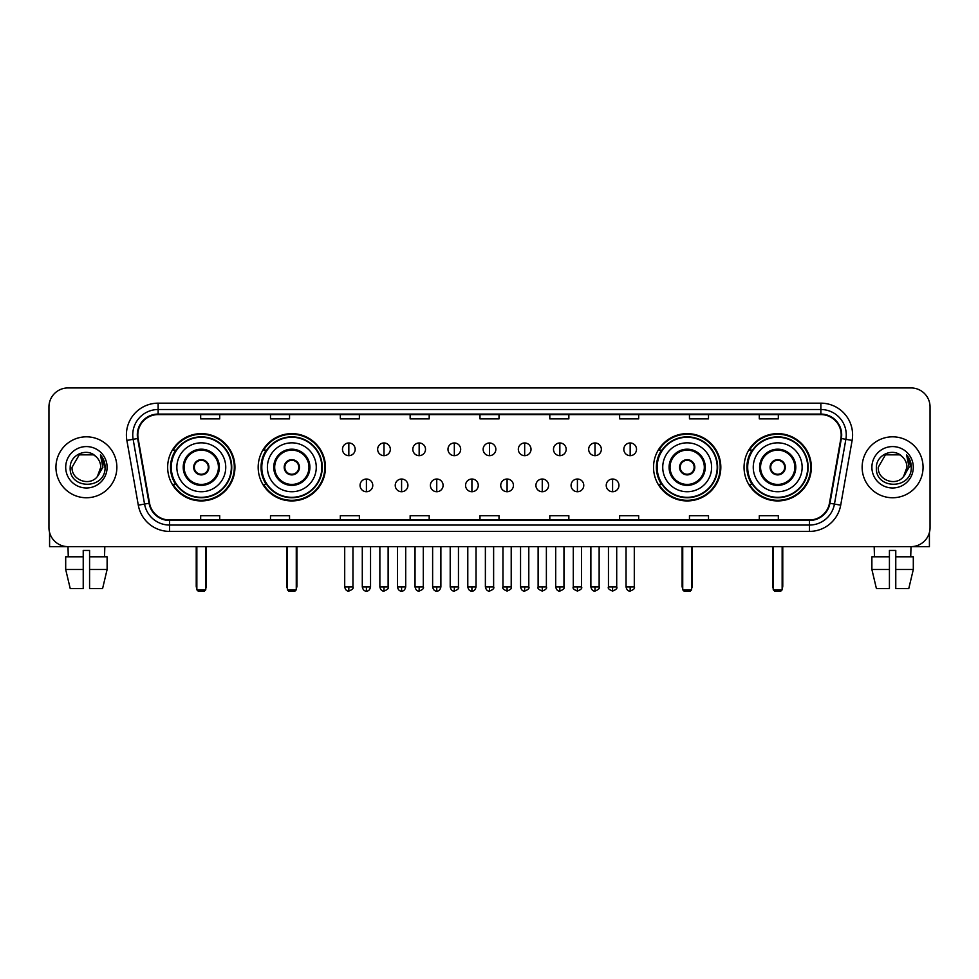<?xml version="1.0" encoding="UTF-8"?>
<svg xmlns="http://www.w3.org/2000/svg" width="979" height="979" viewBox="0 0 979 979"><rect width="100%" height="100%" fill="white"/><g stroke="black" fill="none" stroke-linecap="round" stroke-linejoin="round"><path stroke-width="1.47" d="M744.052 467.277A33.641 33.641 0 0 0 777.693 500.93A33.641 33.641 0 0 0 811.346 467.277A33.641 33.641 0 0 0 777.693 433.636A33.641 33.641 0 0 0 744.052 467.277M653.531 467.277A33.641 33.641 0 0 0 687.172 500.93A33.641 33.641 0 0 0 720.825 467.277A33.641 33.641 0 0 0 687.172 433.636A33.641 33.641 0 0 0 653.531 467.277M258.175 467.277A33.641 33.641 0 0 0 291.828 500.93A33.641 33.641 0 0 0 325.469 467.277A33.641 33.641 0 0 0 291.828 433.636A33.641 33.641 0 0 0 258.175 467.277M167.654 467.277A33.641 33.641 0 0 0 201.307 500.93A33.641 33.641 0 0 0 234.948 467.277A33.641 33.641 0 0 0 201.307 433.636A33.641 33.641 0 0 0 167.654 467.277M175.73 484.421A30.79 30.79 0 0 1 175.73 450.144M266.251 484.421A30.79 30.79 0 0 1 266.251 450.144M661.596 484.421A30.79 30.79 0 0 1 661.596 450.144M752.117 484.421A30.79 30.79 0 0 1 752.117 450.144M48.95 406.97L48.95 527.583A19.042 19.042 0 0 0 67.992 546.637L911.008 546.637A19.042 19.042 0 0 0 930.05 527.583L930.05 406.97A19.042 19.042 0 0 0 911.008 387.929L67.992 387.929A19.042 19.042 0 0 0 48.95 406.97L48.95 527.583M55.938 467.277A30.471 30.471 0 0 0 86.409 497.748A30.471 30.471 0 0 0 116.868 467.277A30.471 30.471 0 0 0 86.409 436.818A30.471 30.471 0 0 0 55.938 467.277A30.471 30.471 0 0 0 86.409 497.748A30.471 30.471 0 0 0 116.868 467.277A30.471 30.471 0 0 0 86.409 436.818A30.471 30.471 0 0 0 55.938 467.277M862.132 467.277A30.471 30.471 0 0 0 892.591 497.748A30.471 30.471 0 0 0 923.062 467.277A30.471 30.471 0 0 0 892.591 436.818A30.471 30.471 0 0 0 862.132 467.277A30.471 30.471 0 0 0 892.591 497.748A30.471 30.471 0 0 0 923.062 467.277A30.471 30.471 0 0 0 892.591 436.818A30.471 30.471 0 0 0 862.132 467.277M137.819 434.909A20.314 20.314 0 0 1 158.133 414.594L820.867 414.594A20.314 20.314 0 0 1 840.875 438.433L829.458 503.182A20.314 20.314 0 0 1 809.449 519.971L169.551 519.971A20.314 20.314 0 0 1 149.542 503.182L138.125 438.433A20.314 20.314 0 0 1 137.819 434.909M137.317 434.909A20.816 20.816 0 0 0 137.635 438.519L149.053 503.267A20.816 20.816 0 0 0 169.551 520.473L809.449 520.473A20.816 20.816 0 0 0 829.947 503.267L841.365 438.519A20.816 20.816 0 0 0 820.867 414.08L158.133 414.08A20.816 20.816 0 0 0 137.317 434.909M126.878 440.415A31.744 31.744 0 0 1 158.133 403.164L820.867 403.164A31.744 31.744 0 0 1 852.122 440.415L840.704 505.164A31.744 31.744 0 0 1 809.449 531.401L169.551 531.401A31.744 31.744 0 0 1 138.296 505.164L126.878 440.415L133.132 439.314A25.393 25.393 0 0 1 158.133 409.516L820.867 409.516A25.393 25.393 0 0 1 845.868 439.314L834.451 504.063A25.393 25.393 0 0 1 809.449 525.05L169.551 525.05A25.393 25.393 0 0 1 144.549 504.063L133.132 439.314A25.393 25.393 0 0 1 132.74 434.909M911.008 387.929L67.992 387.929M68.273 556.794L67.992 546.637L911.008 546.637L910.727 556.794M930.05 527.583L930.05 406.97M829.947 503.267L834.451 504.063L845.868 439.314L852.122 440.415M479.979 414.594L479.979 418.89L499.021 418.89L499.021 414.594M410.152 414.594L410.152 418.89L429.194 418.89L429.194 414.594M340.325 414.594L340.325 418.89L359.366 418.89L359.366 414.594M270.498 414.594L270.498 418.89L289.539 418.89L289.539 414.594M200.671 414.594L200.671 418.89L219.712 418.89L219.712 414.594M549.806 414.594L549.806 418.89L568.848 418.89L568.848 414.594M619.634 414.594L619.634 418.89L638.675 418.89L638.675 414.594M689.461 414.594L689.461 418.89L708.502 418.89L708.502 414.594M759.288 414.594L759.288 418.89L778.329 418.89L778.329 414.594M499.021 519.971L499.021 515.676L479.979 515.676L479.979 519.971M429.194 519.971L429.194 515.676L410.152 515.676L410.152 519.971M359.366 519.971L359.366 515.676L340.325 515.676L340.325 519.971M289.539 519.971L289.539 515.676L270.498 515.676L270.498 519.971M219.712 519.971L219.712 515.676L200.671 515.676L200.671 519.971M568.848 519.971L568.848 515.676L549.806 515.676L549.806 519.971M638.675 519.971L638.675 515.676L619.634 515.676L619.634 519.971M708.502 519.971L708.502 515.676L689.461 515.676L689.461 519.971M778.329 519.971L778.329 515.676L759.288 515.676L759.288 519.971M95.807 456.447C86.996 447.219 70.047 454.819 70.207 467.277C68.591 489.427 104.496 490.014 105.083 468.354L105.108 467.277C105.059 462.577 103.493 458.441 100.421 454.88L102.893 467.277L97.398 476.504C89.787 486.796 71.308 480.212 72.054 467.277L79.226 454.856L93.58 454.856L95.807 456.447A14.342 14.342 0 0 1 100.751 467.277L97.398 476.504A14.342 14.342 0 0 0 100.751 467.277L97.362 476.54M65.703 467.277A20.694 20.694 0 0 0 86.409 487.983A20.694 20.694 0 0 0 107.103 467.277A20.694 20.694 0 0 0 86.409 446.583A20.694 20.694 0 0 0 65.703 467.277M100.556 455.039L105.108 467.827M49.586 532.466L49.586 546.637L123.219 546.637M65.691 556.794L65.691 569.484L70.207 588.526L65.691 569.484L65.691 556.794L83.227 556.794L83.227 550.443L89.578 550.443L89.578 556.794L107.115 556.794L107.115 569.484L102.599 588.526L107.115 569.484L89.578 569.484L89.578 556.794M104.814 546.637L104.533 556.794M83.227 556.794L83.227 588.526L70.207 588.526M65.691 569.484L83.227 569.484M102.599 588.526L89.578 588.526L89.578 569.484M176.856 467.277A24.438 24.438 0 0 1 201.307 442.838A24.438 24.438 0 0 1 225.745 467.277A24.438 24.438 0 0 1 201.307 491.727A24.438 24.438 0 0 1 176.856 467.277A24.438 24.438 0 0 0 201.307 491.727A24.438 24.438 0 0 0 225.745 467.277M184.162 467.277A17.145 17.145 0 0 0 201.307 484.421A17.145 17.145 0 0 0 218.439 467.277A17.145 17.145 0 0 0 201.307 450.144A17.145 17.145 0 0 0 184.162 467.277M176.11 450.144A30.471 30.471 0 0 0 176.11 484.421M231.325 467.277A30.031 30.031 0 0 0 201.307 437.258A30.031 30.031 0 0 0 171.276 467.277A30.031 30.031 0 0 0 201.307 497.308A30.031 30.031 0 0 0 231.325 467.277M193.683 467.277A7.612 7.612 0 0 0 201.307 474.901A7.612 7.612 0 0 0 208.919 467.277A7.612 7.612 0 0 0 201.307 459.665A7.612 7.612 0 0 0 193.683 467.277M234.311 467.277A33.005 33.005 0 0 1 173.087 484.421L176.147 484.421A30.435 30.435 0 0 0 221.438 490.1A30.435 30.435 0 0 0 221.438 444.454A30.435 30.435 0 0 0 176.147 450.144L173.087 450.144A33.005 33.005 0 0 1 234.311 467.277M193.928 465.38L194.185 465.38A7.367 7.367 0 0 1 208.417 465.38L208.025 465.38A6.988 6.988 0 0 1 201.307 474.264A6.988 6.988 0 0 1 194.588 465.38A6.988 6.988 0 0 1 208.025 465.38L208.674 465.38M208.674 469.186L208.417 469.186A7.367 7.367 0 0 1 194.185 469.186L193.928 469.186M196.852 546.637L196.852 589.799L205.749 589.799L205.749 546.637M196.852 589.799L198.125 591.071L204.476 591.071L205.749 589.799M267.389 467.277A24.438 24.438 0 0 1 291.828 442.838A24.438 24.438 0 0 1 316.266 467.277A24.438 24.438 0 0 1 291.828 491.727A24.438 24.438 0 0 1 267.389 467.277A24.438 24.438 0 0 0 291.828 491.727A24.438 24.438 0 0 0 316.266 467.277M274.683 467.277A17.145 17.145 0 0 0 291.828 484.421A17.145 17.145 0 0 0 308.96 467.277A17.145 17.145 0 0 0 291.828 450.144A17.145 17.145 0 0 0 274.683 467.277M266.631 450.144A30.471 30.471 0 0 0 266.631 484.421L263.608 484.421A33.005 33.005 0 0 0 324.832 467.277A33.005 33.005 0 0 0 263.608 450.144L266.667 450.144A30.435 30.435 0 0 1 311.958 444.454A30.435 30.435 0 0 1 311.958 490.1A30.435 30.435 0 0 1 266.667 484.421M321.846 467.277A30.031 30.031 0 0 0 291.828 437.258A30.031 30.031 0 0 0 261.797 467.277A30.031 30.031 0 0 0 291.828 497.308A30.031 30.031 0 0 0 321.846 467.277M284.204 467.277A7.612 7.612 0 0 0 291.828 474.901A7.612 7.612 0 0 0 299.439 467.277A7.612 7.612 0 0 0 291.828 459.665A7.612 7.612 0 0 0 284.204 467.277M284.448 465.38L284.705 465.38A7.367 7.367 0 0 1 298.938 465.38L298.546 465.38A6.988 6.988 0 0 1 291.828 474.264A6.988 6.988 0 0 1 285.109 465.38A6.988 6.988 0 0 1 298.546 465.38L299.195 465.38M299.195 469.186L298.546 469.186A6.988 6.988 0 0 1 285.109 469.186L284.448 469.186M298.546 469.186L298.938 469.186A7.367 7.367 0 0 1 284.705 469.186L285.109 469.186M287.385 546.637L287.385 589.799L296.27 589.799L296.27 546.637M287.385 589.799L288.646 591.071L294.997 591.071L296.27 589.799M662.734 467.277A24.438 24.438 0 0 1 687.172 442.838A24.438 24.438 0 0 1 711.611 467.277A24.438 24.438 0 0 1 687.172 491.727A24.438 24.438 0 0 1 662.734 467.277A24.438 24.438 0 0 0 687.172 491.727A24.438 24.438 0 0 0 711.611 467.277M670.04 467.277A17.145 17.145 0 0 0 687.172 484.421A17.145 17.145 0 0 0 704.317 467.277A17.145 17.145 0 0 0 687.172 450.144A17.145 17.145 0 0 0 670.04 467.277M661.988 450.144A30.471 30.471 0 0 0 661.988 484.421M717.203 467.277A30.031 30.031 0 0 0 687.172 437.258A30.031 30.031 0 0 0 657.154 467.277A30.031 30.031 0 0 0 687.172 497.308A30.031 30.031 0 0 0 717.203 467.277M679.561 467.277A7.612 7.612 0 0 0 687.172 474.901A7.612 7.612 0 0 0 694.796 467.277A7.612 7.612 0 0 0 687.172 459.665A7.612 7.612 0 0 0 679.561 467.277M720.189 467.277A33.005 33.005 0 0 1 658.965 484.421L662.024 484.421A30.435 30.435 0 0 0 707.315 490.1A30.435 30.435 0 0 0 707.315 444.454A30.435 30.435 0 0 0 662.024 450.144L658.965 450.144A33.005 33.005 0 0 1 720.189 467.277M679.805 465.38L680.062 465.38A7.367 7.367 0 0 1 694.295 465.38L693.891 465.38A6.988 6.988 0 0 1 687.172 474.264A6.988 6.988 0 0 1 680.454 465.38A6.988 6.988 0 0 1 693.891 465.38L694.552 465.38M694.552 469.186L693.891 469.186A6.988 6.988 0 0 1 680.454 469.186L679.805 469.186M693.891 469.186L694.295 469.186A7.367 7.367 0 0 1 680.062 469.186L680.454 469.186M682.73 546.637L682.73 589.799L691.615 589.799L691.615 546.637M682.73 589.799L684.003 591.071L690.354 591.071L691.615 589.799M753.255 467.277A24.438 24.438 0 0 1 777.693 442.838A24.438 24.438 0 0 1 802.144 467.277A24.438 24.438 0 0 1 777.693 491.727A24.438 24.438 0 0 1 753.255 467.277A24.438 24.438 0 0 0 777.693 491.727A24.438 24.438 0 0 0 802.144 467.277M760.561 467.277A17.145 17.145 0 0 0 777.693 484.421A17.145 17.145 0 0 0 794.838 467.277A17.145 17.145 0 0 0 777.693 450.144A17.145 17.145 0 0 0 760.561 467.277M752.508 450.144A30.471 30.471 0 0 0 752.508 484.421M807.724 467.277A30.031 30.031 0 0 0 777.693 437.258A30.031 30.031 0 0 0 747.675 467.277A30.031 30.031 0 0 0 777.693 497.308A30.031 30.031 0 0 0 807.724 467.277M770.081 467.277A7.612 7.612 0 0 0 777.693 474.901A7.612 7.612 0 0 0 785.317 467.277A7.612 7.612 0 0 0 777.693 459.665A7.612 7.612 0 0 0 770.081 467.277M810.71 467.277A33.005 33.005 0 0 1 749.486 484.421L752.545 484.421A30.435 30.435 0 0 0 797.836 490.1A30.435 30.435 0 0 0 797.836 444.454A30.435 30.435 0 0 0 752.545 450.144L749.486 450.144A33.005 33.005 0 0 1 810.71 467.277M770.326 465.38L770.583 465.38A7.367 7.367 0 0 1 784.815 465.38L784.412 465.38A6.988 6.988 0 0 1 777.693 474.264A6.988 6.988 0 0 1 770.975 465.38A6.988 6.988 0 0 1 784.412 465.38L785.072 465.38M785.072 469.186L784.412 469.186A6.988 6.988 0 0 1 770.975 469.186L770.326 469.186M784.412 469.186L784.815 469.186A7.367 7.367 0 0 1 770.583 469.186L770.975 469.186M773.251 546.637L773.251 589.799L782.148 589.799L782.148 546.637M773.251 589.799L774.524 591.071L780.875 591.071L782.148 589.799M348.83 442.973A6.351 6.351 0 0 0 342.479 449.312A6.351 6.351 0 0 0 348.83 455.663A6.351 6.351 0 0 0 355.181 449.312A6.351 6.351 0 0 0 348.83 442.973L348.83 455.663A6.351 6.351 0 0 0 355.181 449.312A6.351 6.351 0 0 0 348.83 442.973M384.001 442.973A6.351 6.351 0 0 0 377.649 449.312A6.351 6.351 0 0 0 384.001 455.663A6.351 6.351 0 0 0 390.34 449.312A6.351 6.351 0 0 0 384.001 442.973L384.001 455.663A6.351 6.351 0 0 0 390.34 449.312A6.351 6.351 0 0 0 384.001 442.973M419.159 442.973A6.351 6.351 0 0 0 412.82 449.312A6.351 6.351 0 0 0 419.159 455.663A6.351 6.351 0 0 0 425.51 449.312A6.351 6.351 0 0 0 419.159 442.973L419.159 455.663A6.351 6.351 0 0 0 425.51 449.312A6.351 6.351 0 0 0 419.159 442.973M454.329 442.973A6.351 6.351 0 0 0 447.978 449.312A6.351 6.351 0 0 0 454.329 455.663A6.351 6.351 0 0 0 460.681 449.312A6.351 6.351 0 0 0 454.329 442.973L454.329 455.663A6.351 6.351 0 0 0 460.681 449.312A6.351 6.351 0 0 0 454.329 442.973M489.5 442.973A6.351 6.351 0 0 0 483.149 449.312A6.351 6.351 0 0 0 489.5 455.663A6.351 6.351 0 0 0 495.851 449.312A6.351 6.351 0 0 0 489.5 442.973L489.5 455.663A6.351 6.351 0 0 0 495.851 449.312A6.351 6.351 0 0 0 489.5 442.973M524.671 442.973A6.351 6.351 0 0 0 518.319 449.312A6.351 6.351 0 0 0 524.671 455.663A6.351 6.351 0 0 0 531.022 449.312A6.351 6.351 0 0 0 524.671 442.973L524.671 455.663A6.351 6.351 0 0 0 531.022 449.312A6.351 6.351 0 0 0 524.671 442.973M559.841 442.973A6.351 6.351 0 0 0 553.49 449.312A6.351 6.351 0 0 0 559.841 455.663A6.351 6.351 0 0 0 566.18 449.312A6.351 6.351 0 0 0 559.841 442.973L559.841 455.663A6.351 6.351 0 0 0 566.18 449.312A6.351 6.351 0 0 0 559.841 442.973M594.999 442.973A6.351 6.351 0 0 0 588.66 449.312A6.351 6.351 0 0 0 594.999 455.663A6.351 6.351 0 0 0 601.351 449.312A6.351 6.351 0 0 0 594.999 442.973L594.999 455.663A6.351 6.351 0 0 0 601.351 449.312A6.351 6.351 0 0 0 594.999 442.973M630.17 442.973A6.351 6.351 0 0 0 623.819 449.312A6.351 6.351 0 0 0 630.17 455.663A6.351 6.351 0 0 0 636.521 449.312A6.351 6.351 0 0 0 630.17 442.973L630.17 455.663A6.351 6.351 0 0 0 636.521 449.312A6.351 6.351 0 0 0 630.17 442.973M366.415 479.025A6.351 6.351 0 0 0 360.064 485.376A6.351 6.351 0 0 0 366.415 491.727A6.351 6.351 0 0 0 372.766 485.376A6.351 6.351 0 0 0 366.415 479.025L366.415 491.727A6.351 6.351 0 0 0 372.766 485.376A6.351 6.351 0 0 0 366.415 479.025M401.586 479.025A6.351 6.351 0 0 0 395.235 485.376A6.351 6.351 0 0 0 401.586 491.727A6.351 6.351 0 0 0 407.925 485.376A6.351 6.351 0 0 0 401.586 479.025L401.586 491.727A6.351 6.351 0 0 0 407.925 485.376A6.351 6.351 0 0 0 401.586 479.025M436.744 479.025A6.351 6.351 0 0 0 430.405 485.376A6.351 6.351 0 0 0 436.744 491.727A6.351 6.351 0 0 0 443.095 485.376A6.351 6.351 0 0 0 436.744 479.025L436.744 491.727A6.351 6.351 0 0 0 443.095 485.376A6.351 6.351 0 0 0 436.744 479.025M471.915 479.025A6.351 6.351 0 0 0 465.563 485.376A6.351 6.351 0 0 0 471.915 491.727A6.351 6.351 0 0 0 478.266 485.376A6.351 6.351 0 0 0 471.915 479.025L471.915 491.727A6.351 6.351 0 0 0 478.266 485.376A6.351 6.351 0 0 0 471.915 479.025M507.085 479.025A6.351 6.351 0 0 0 500.734 485.376A6.351 6.351 0 0 0 507.085 491.727A6.351 6.351 0 0 0 513.437 485.376A6.351 6.351 0 0 0 507.085 479.025L507.085 491.727A6.351 6.351 0 0 0 513.437 485.376A6.351 6.351 0 0 0 507.085 479.025M542.256 479.025A6.351 6.351 0 0 0 535.905 485.376A6.351 6.351 0 0 0 542.256 491.727A6.351 6.351 0 0 0 548.595 485.376A6.351 6.351 0 0 0 542.256 479.025L542.256 491.727A6.351 6.351 0 0 0 548.595 485.376A6.351 6.351 0 0 0 542.256 479.025M577.414 479.025A6.351 6.351 0 0 0 571.075 485.376A6.351 6.351 0 0 0 577.414 491.727A6.351 6.351 0 0 0 583.765 485.376A6.351 6.351 0 0 0 577.414 479.025L577.414 491.727A6.351 6.351 0 0 0 583.765 485.376A6.351 6.351 0 0 0 577.414 479.025M612.585 479.025A6.351 6.351 0 0 0 606.234 485.376A6.351 6.351 0 0 0 612.585 491.727A6.351 6.351 0 0 0 618.936 485.376A6.351 6.351 0 0 0 612.585 479.025L612.585 491.727A6.351 6.351 0 0 0 618.936 485.376A6.351 6.351 0 0 0 612.585 479.025M929.414 532.466L929.414 546.637L855.781 546.637M871.885 556.794L871.885 569.484L876.401 588.526L871.885 569.484L871.885 556.794L889.421 556.794L889.421 550.443L895.773 550.443L895.773 556.794L913.309 556.794L913.309 569.484L908.793 588.526L913.309 569.484L895.773 569.484L895.773 556.794M889.421 556.794L889.421 588.526L876.401 588.526M871.885 569.484L889.421 569.484M908.793 588.526L895.773 588.526L895.773 569.484M874.186 546.637L874.467 556.794M901.989 456.447C893.191 447.219 876.242 454.819 876.401 467.277C874.785 489.427 910.69 490.014 911.278 468.354L911.302 467.277C911.253 462.577 909.687 458.441 906.615 454.88L909.087 467.277L903.593 476.504C895.981 486.796 877.502 480.212 878.249 467.277L885.42 454.856L899.774 454.856L901.989 456.447A14.342 14.342 0 0 1 906.946 467.277L903.593 476.504A14.342 14.342 0 0 0 906.946 467.277L903.556 476.54M871.897 467.277A20.694 20.694 0 0 0 892.591 487.983A20.694 20.694 0 0 0 913.297 467.277A20.694 20.694 0 0 0 892.591 446.583A20.694 20.694 0 0 0 871.897 467.277M906.75 455.039L911.302 467.827M820.867 403.164L820.867 414.08M133.132 439.314L137.635 438.519M169.551 531.401L169.551 520.473M809.449 520.473L809.449 531.401M138.296 505.164L149.053 503.267M841.365 438.519L845.868 439.314M158.133 403.164L158.133 414.08M834.451 504.063L840.704 505.164M219.394 467.277A18.087 18.087 0 0 0 201.307 449.19A18.087 18.087 0 0 0 183.208 467.277A18.087 18.087 0 0 0 201.307 485.376A18.087 18.087 0 0 0 219.394 467.277M196.228 546.637L196.228 585.993L196.852 585.993M205.749 585.993L206.385 585.993L206.385 546.637M309.915 467.277A18.087 18.087 0 0 0 291.828 449.19A18.087 18.087 0 0 0 273.728 467.277A18.087 18.087 0 0 0 291.828 485.376A18.087 18.087 0 0 0 309.915 467.277M286.749 546.637L286.749 585.993L287.385 585.993M296.27 585.993L296.906 585.993L296.906 546.637M705.272 467.277A18.087 18.087 0 0 0 687.172 449.19A18.087 18.087 0 0 0 669.085 467.277A18.087 18.087 0 0 0 687.172 485.376A18.087 18.087 0 0 0 705.272 467.277M682.094 546.637L682.094 585.993L682.73 585.993M691.615 585.993L692.251 585.993L692.251 546.637M795.792 467.277A18.087 18.087 0 0 0 777.693 449.19A18.087 18.087 0 0 0 759.606 467.277A18.087 18.087 0 0 0 777.693 485.376A18.087 18.087 0 0 0 795.792 467.277M772.615 546.637L772.615 585.993L773.251 585.993M782.148 585.993L782.772 585.993L782.772 546.637M348.83 586.947L344.706 586.947C345.428 589.884 346.799 591.255 348.83 591.071L348.83 586.947L352.954 586.947L352.954 546.637M384.001 586.947L379.864 586.947C380.586 589.884 381.969 591.255 384.001 591.071L384.001 586.947L388.125 586.947L388.125 546.637M419.159 586.947L415.035 586.947C415.757 589.884 417.14 591.255 419.159 591.071L419.159 586.947L423.295 586.947L423.295 546.637M454.329 586.947L450.205 586.947C450.927 589.884 452.298 591.255 454.329 591.071L454.329 586.947L458.453 586.947L458.453 546.637M489.5 586.947L485.376 586.947C486.098 589.884 487.469 591.255 489.5 591.071L489.5 586.947L493.624 586.947L493.624 546.637M524.671 586.947L520.547 586.947C521.256 589.884 522.639 591.255 524.671 591.071L524.671 586.947L528.795 586.947L528.795 546.637M559.841 586.947L555.705 586.947C556.427 589.884 557.81 591.255 559.841 591.071L559.841 586.947L563.965 586.947L563.965 546.637M594.999 586.947L590.875 586.947C591.597 589.884 592.968 591.255 594.999 591.071L594.999 586.947L599.136 586.947L599.136 546.637M630.17 586.947L626.046 586.947C626.768 589.884 628.139 591.255 630.17 591.071L630.17 586.947L634.294 586.947L634.294 546.637M366.415 586.947L362.291 586.947C363.001 589.884 364.384 591.255 366.415 591.071L366.415 586.947L370.539 586.947L370.539 546.637M401.586 586.947L397.45 586.947C398.172 589.884 399.554 591.255 401.586 591.071L401.586 586.947L405.71 586.947L405.71 546.637M436.744 586.947L432.62 586.947C433.342 589.884 434.713 591.255 436.744 591.071L436.744 586.947L440.88 586.947L440.88 546.637M471.915 586.947L467.791 586.947C468.513 589.884 469.883 591.255 471.915 591.071L471.915 586.947L476.039 586.947L476.039 546.637M507.085 586.947L502.961 586.947C502.117 588.257 503.5 589.639 507.085 591.071L507.085 586.947L511.209 586.947L511.209 546.637M542.256 586.947L538.12 586.947C537.287 588.257 538.658 589.639 542.256 591.071L542.256 586.947L546.38 586.947L546.38 546.637M577.414 586.947L573.29 586.947C572.458 588.257 573.829 589.639 577.414 591.071L577.414 586.947L581.55 586.947L581.55 546.637M612.585 586.947L608.461 586.947C607.629 588.257 608.999 589.639 612.585 591.071L612.585 586.947L616.709 586.947L616.709 546.637M196.228 585.993A5.079 5.079 0 0 0 196.852 588.452M205.749 588.452A5.079 5.079 0 0 0 206.385 585.993M286.749 585.993A5.079 5.079 0 0 0 287.385 588.452M296.27 588.452A5.079 5.079 0 0 0 296.906 585.993M682.094 585.993A5.079 5.079 0 0 0 682.73 588.452M691.615 588.452A5.079 5.079 0 0 0 692.251 585.993M772.615 585.993A5.079 5.079 0 0 0 773.251 588.452M782.148 588.452A5.079 5.079 0 0 0 782.772 585.993M344.706 586.947L344.706 546.637M352.954 586.947C353.786 588.257 352.416 589.639 348.83 591.071M379.864 586.947L379.864 546.637M388.125 586.947C388.957 588.257 387.586 589.639 384.001 591.071M415.035 586.947L415.035 546.637M423.295 586.947C424.127 588.257 422.757 589.639 419.159 591.071M450.205 586.947L450.205 546.637M458.453 586.947C459.298 588.257 457.915 589.639 454.329 591.071M485.376 586.947L485.376 546.637M493.624 586.947C494.468 588.257 493.086 589.639 489.5 591.071M520.547 586.947L520.547 546.637M528.795 586.947C529.627 588.257 528.256 589.639 524.671 591.071M555.705 586.947L555.705 546.637M563.965 586.947C564.797 588.257 563.427 589.639 559.841 591.071M590.875 586.947L590.875 546.637M599.136 586.947C599.968 588.257 598.597 589.639 594.999 591.071M626.046 586.947L626.046 546.637M634.294 586.947C635.138 588.257 633.756 589.639 630.17 591.071M362.291 586.947L362.291 546.637M370.539 586.947C369.817 589.884 368.447 591.255 366.415 591.071M397.45 586.947L397.45 546.637M405.71 586.947C404.988 589.884 403.605 591.255 401.586 591.071M432.62 586.947L432.62 546.637M440.88 586.947C440.158 589.884 438.776 591.255 436.744 591.071M467.791 586.947L467.791 546.637M476.039 586.947C475.317 589.884 473.946 591.255 471.915 591.071M502.961 586.947L502.961 546.637M511.209 586.947C512.041 588.257 510.671 589.639 507.085 591.071M538.12 586.947L538.12 546.637M546.38 586.947C547.212 588.257 545.841 589.639 542.256 591.071M573.29 586.947L573.29 546.637M581.55 586.947C582.383 588.257 581.012 589.639 577.414 591.071M608.461 586.947L608.461 546.637M616.709 586.947C617.553 588.257 616.17 589.639 612.585 591.071"/></g></svg>
